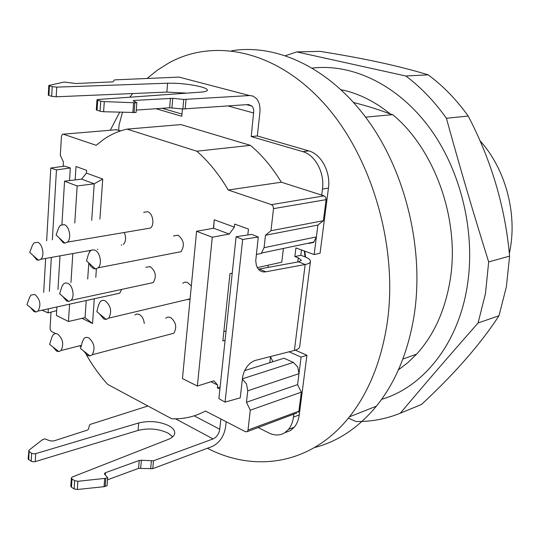 <?xml version="1.0" encoding="UTF-8"?>
<svg xmlns="http://www.w3.org/2000/svg" width="539" height="539" viewBox="0 0 539 539"><rect width="100%" height="100%" fill="white"/><g stroke="black" fill="none" stroke-linecap="round" stroke-linejoin="round"><path stroke-width="0.81" d="M207.38 448.273C254.637 472.797 311.414 464.867 349.413 416.836C368.487 392.783 381.012 361.945 387.002 324.316C398.692 247.832 371.984 156.128 323.541 102.922C275.025 49.507 213.1 38.087 168.397 63.211L157.361 70.198L147.046 78.485M132.702 93.543L129.791 97.215M119.631 112.253L110.293 130.243M305.559 257.069L304.764 251.147M231.676 50.754C276.588 43.443 329.78 67.752 367.969 120.359C406.035 172.938 424.388 250.339 414.073 315.827C407.996 352.466 395.437 382.582 376.404 406.17C358.469 427.771 337.852 441.556 314.56 447.532M172.709 436.806L168.215 433.188C158.796 428.754 148.744 427.838 138.065 430.418L35.244 461.62L35.702 453.649L138.698 422.974C149.397 420.44 159.47 421.363 168.909 425.756C172.588 427.798 174.528 430.061 174.737 432.561C174.784 435.337 172.628 437.614 168.276 439.4L72.435 476.948L71.364 477.911L70.811 486.104M71.364 478.201L72.01 478.989L71.451 487.195L70.811 486.394M71.451 487.195L74.112 488.907L77.313 489.506L104.061 486.69L107.039 485.74L107.672 477.608L104.701 474.387L104.505 473.444L105.529 472.683L139.237 460.468L138.557 468.357L107.497 479.804M72.01 478.989L74.678 480.694L74.112 488.907M105.186 486.434L105.812 478.295L77.885 481.287L74.678 480.694M105.812 478.295L107.672 477.608M140.686 468.115L141.366 460.239L153.48 460.798L152.766 468.667L138.557 468.357M141.366 460.239L139.237 460.468M28.129 458.702L28.951 450.213L42.514 439.662L44.811 438.887L50.201 440.882L53.759 440.956L87.392 430.095L88.436 429.287L89.474 425.103L90.498 424.314L147.915 405.995M28.129 458.999L31.154 461.249L33.054 461.815L35.244 461.62M28.567 451.049L31.599 453.279L33.506 453.845L35.702 453.649M152.766 468.667L212.285 446.44C219.481 442.89 223.914 436.462 225.571 427.164L226.164 421.734M153.48 460.798L213.08 438.928C216.698 437.163 218.922 433.942 219.757 429.26L194.195 415.832M242.658 239.457L258.282 237.019L255.729 260.842L256.396 265.511L258.087 268.867C260.067 271.346 262.648 272.323 265.815 271.797L305.155 264.514C308.524 263.854 310.296 262.823 310.471 261.422L299.697 346.543C299.482 348.248 297.717 349.541 294.395 350.431L255.621 360.342C252.481 361.204 249.618 363.306 247.03 366.655L244.342 371.189L242.745 376.128L240.239 397.843L225.066 402.128L218.881 398.638L236.102 236.749L242.658 239.457L225.066 402.128M258.282 237.019L251.713 234.357L236.102 236.749M265.815 271.797L259.333 268.995L298.673 261.833L301.362 260.27L298.262 257.851L294.867 256.591L300.809 255.284L304.198 256.53C308.375 258.114 310.464 259.744 310.471 261.422M186.615 93.146L166.861 92.095L56.184 96.791L56.736 87.129L52.222 86.644L48.793 85.472L64.114 82.049L75.979 83.511L112.186 81.894L113.284 81.659L114.201 80.075L115.285 79.846L179.049 77.104L184.143 78.438M52.222 86.644L51.683 96.313L48.914 95.457L49.453 85.816M48.267 95.019L48.914 95.457M182.876 108.972L248.513 104.539L252.117 106.143L253.256 108.171L253.795 110.744L251.221 136.569L257.325 135.956L259.879 112.523C260.418 106.729 259.306 102.107 256.537 98.671L253.31 96.218L250.035 95.524L183.732 99.445L182.876 108.972L169.623 107.78L136.259 110.084M171.928 107.847L172.756 98.32L183.732 99.445M172.756 98.32L134.218 100.443L133.086 100.833L136.839 102.612L134.258 102.754L102.349 101.514L97.721 100.281L96.959 99.789L98.091 99.486L200.798 92.129C205.413 91.765 207.603 91.024 207.367 89.912C206.976 88.901 204.719 87.844 200.596 86.739C190.072 84.232 179.076 83.053 167.616 83.201L56.736 87.129M100.739 101.184L100.045 111.229L103.596 111.735L136.071 112.523L136.839 102.612M100.045 111.229L96.286 109.794M51.683 96.313L56.184 96.791M46.644 240.771L50.794 168.027L64.66 166.133L70.319 167.979L69.531 180.592M50.794 168.027L56.46 169.906L70.319 167.979M56.689 310.632L48.092 312.889L42.669 310.498L42.689 310.053M43.699 292.414L45.64 258.444M48.092 312.889L48.328 308.813M49.359 291.255L51.34 257.42M52.364 239.828L56.46 169.906M183.839 92.816L183.826 93.341M220.862 418.992L219.757 429.26M293.802 414.336L293.445 417.119C292.785 422.104 291.134 426.208 288.513 429.421L284.693 432.797C279.802 435.687 274.459 435.714 268.671 432.871L257.999 427.44M293.445 417.119L299.233 414.949C298.566 419.915 296.915 423.998 294.294 427.198L290.474 430.567L285.374 432.534M299.233 414.949L306.927 355.248L301.085 357.114L297.582 384.63L298.977 373.675L297.764 366.951L293.351 362.417L242.375 378.823M295.332 350.168L306.927 355.248M301.085 357.114L289.059 351.799M301.469 249.948L300.809 255.284M294.867 256.591L295.924 247.933L314.143 254.563L320.065 253.242L328.453 188.104C330.818 172.049 321.217 154.114 308.746 150.893L257.325 135.956M251.221 136.569L302.709 151.621C315.194 154.861 324.828 172.911 322.477 189.061L321.709 195.105M265.478 235.253L264.063 247.684L316.386 236.917L317.895 225.066L323.38 220.707L270.976 230.726L265.478 235.253L317.895 225.066L314.143 254.563M155.98 108.723L181.791 116.269L182.445 108.925M181.987 114.066L162.145 108.299M118.668 130.236L119.058 124.981L122.454 112.341M270.511 356.764L272.956 361.709M269.877 362.053L270.039 362.626M305.047 256.86L304.265 250.972M381.619 399.318C422.488 387.426 457.577 344.994 467.003 287.637C476.119 233.879 461.438 171.335 429.691 128.019C397.822 84.724 352.311 63.38 312.425 68.082M398.415 369.862L407.814 362.673L416.566 354.17C433.578 335.534 444.682 311.367 449.89 281.654C460.542 221.617 435.472 149.923 392.675 114.639L390.411 114.073C375.865 102.215 360.611 94.365 344.657 90.518L341.106 89.737M285.596 55.665L296.78 51.906L405.84 76.006C420.858 87.237 434.373 101.319 446.407 118.263C460.852 170.573 472.184 209.125 488.671 261.92L485.491 293.445L478.086 322.976C446.824 358.529 426.133 382.575 400.288 413.218C385.83 419.046 371.034 421.801 355.902 421.485L348.396 418.109M390.411 114.073C379.544 109.848 367.281 106.001 353.638 102.518M392.675 114.639L365.61 117.145M478.086 322.976L498.952 315.773C480.822 343.747 455.024 373.305 421.552 404.439L400.288 413.218M498.952 315.773L506.364 286.91L509.598 256.119L488.671 261.92M509.598 256.119C505.238 207.272 491.44 160.575 468.202 116.033L446.407 118.263M468.202 116.033C456.344 99.52 442.991 85.789 428.148 74.84L405.84 76.006M428.148 74.84C399.588 66.054 363.508 58.232 319.91 51.36L296.78 51.906M479.926 140.645C504.942 168.155 517.157 211.915 510.116 249.624L509.348 253.559M250.406 145.368L196.816 151.203L127.029 129.124L180.929 124.583L250.406 145.368C262.008 155.084 272.316 167.366 281.331 182.209L324.087 195.866L325.664 197.294L326.088 199.659L323.38 220.707M229.27 234.054L212.285 237.234L197.375 386.045L182.452 378.573L196.587 231.278L213.606 228.226L229.27 234.054L234.357 227.135L234.681 224.083L248.452 229.075L247.805 234.957M283.359 248.802L281.769 262.163L257.278 267.627M232.221 273.212L229.971 273.711L222.863 340.931L225.086 340.304M220.121 386.995L217.379 387.878L217.675 385.075L213.929 380.824L197.375 386.045M270.538 356.528L269.803 362.7M226.077 330.98L223.847 331.593M268.267 265.175L268.011 267.418M69.571 304.171L68.46 321.5L56.393 315.463L56.912 306.94M57.976 289.483L60.018 255.863M61.931 224.419L64.559 181.192L77.151 185.968L74.773 223.025M75.15 179.911L75.999 166.504L86.624 170.358L86.442 173.107L81.605 179.13L64.559 181.192M63.151 166.342L63.42 161.943L60.314 155.313L61.439 136.327L62.362 134.305L63.326 134.184L96.171 145.301L103.656 139.399C110.872 134.42 118.661 130.997 127.029 129.124M196.587 231.278L212.285 237.234M72.819 253.573L70.966 282.409M86.227 300.526L85.054 317.646L68.46 321.5M293.351 362.417L284.006 358.226L244.605 370.637M86.321 354.675C92.62 365.725 99.735 375.622 107.679 384.374L171.658 418.749C183.422 419.322 194.694 416.748 205.467 411.035L245.44 431.699L247.118 431.692L296.888 412.989M35.998 312.02L26.95 304.663L29.591 297.306L31.019 295.015L34.941 294.51C40.236 299.441 41.26 304.966 38.02 311.07L35.998 312.02L34.004 311.589L30.44 307.506M68.702 301.436L59.6 293.748L61.891 286.566L63.474 283.918L65.482 282.901L67.752 283.271C72.758 285.252 74.988 296.928 71.013 300.344L68.702 301.436L66.627 301.005L62.612 296.295M82.373 341.719L83.99 338.512L84.852 337.812L86.516 337.299L88.699 337.805C94.251 342.757 95.443 348.396 92.284 354.723L90.006 355.956L87.466 355.444L83.518 350.896M95.484 269.008L86.496 260.836L88.517 253.97L90.316 250.918L92.432 249.82L94.817 250.136C100.133 252.03 102.417 264.157 98.152 267.802L95.484 269.008L93.132 268.422L90.613 266.125L88.989 263.099M98.502 305.175L100.315 301.557L101.211 300.85L102.909 300.304L105.125 300.749C110.926 305.728 112.125 311.522 108.716 318.138L106.17 319.445L103.784 318.973L99.405 313.779M58.926 351.61L49.615 344.414L51.933 336.956L53.334 334.537L55.335 333.506L57.639 333.971C62.975 338.896 64.094 344.421 60.988 350.532L58.926 351.61L56.582 351.118L52.984 347.015M64.889 243.156L56.117 234.991L58.569 228.037L60.321 225.289L64.35 224.642C69.544 226.42 71.674 238.737 67.382 242.132L64.889 243.156L63.238 242.799L58.946 237.625M38.518 260.243L29.706 252.434L32.428 245.285L34.011 242.867L37.797 242.328C42.743 244.133 44.804 256.146 40.721 259.32L38.518 260.243L36.834 259.879L32.96 255.318M124.293 232.484C126.308 237.524 125.964 241.539 123.256 244.531M143.65 212.326L147.693 211.699C152.908 213.303 154.861 224.817 150.475 228.051L146.332 228.752M134.824 314.998L136.866 313.994L139.19 314.385C142.121 316.056 143.812 319.101 144.27 323.515M182.741 283.251L184.655 282.153L187.222 282.274L191.338 285.98M190.058 299.327L186.474 299.697M173.45 235.981L177.991 235.193C183.846 239.808 184.877 245.299 181.07 251.679L176.556 252.562M165.736 318.172L167.952 317.033L170.492 317.424C176.01 321.965 177.129 327.234 173.841 333.237L169.778 334.301M145.88 267.29L150.206 266.616C155.764 271.198 156.775 276.52 153.238 282.584L149.242 283.447M121.612 289.416L119.692 293.203L116.168 293.971M81.605 179.13L94.217 183.819L91.711 220.39M89.649 250.554L89.562 251.794M88.773 263.349L87.695 279.034M85.054 317.646L92.54 323.501L94.285 298.761M95.794 277.396L96.393 268.86M97.754 249.584L97.788 249.092M99.904 219.117L102.733 179.056L86.442 173.107M77.151 185.968L94.217 183.819L102.733 179.056M55.49 333.493L51.542 331.451L50.437 330.137L50.066 328.15L51.016 312.121M81.045 346.705L79.408 345.863M242.341 379.126L246.464 383.755L247.751 390.802L246.444 402.249L250.291 410.186L248.001 430.034L298.889 411.176L298.384 412.429M248.001 430.034L247.502 431.341M250.291 410.186L301.335 392.163L297.582 384.63L246.444 402.249M298.889 411.176L301.335 392.163M213.606 228.226L214.252 219.791L213.404 228.26M82.056 318.347L92.54 323.501M234.357 227.135L214.252 219.791M210.944 381.767L217.675 385.075M219.892 389.124L217.379 387.878M264.063 247.684L261.24 253.465L256.328 254.408M316.386 236.917L313.536 242.449L308.834 243.439M196.816 151.203C208.559 161.444 219.036 174.38 228.246 190.011L271.467 204.638L273.071 206.147L273.522 208.633L270.976 230.726M228.246 190.011L281.331 182.209M120.662 130.876L116.047 129.758M90.006 355.956L80.547 348.578L82.501 341.241M106.17 319.445L96.845 311.63L98.657 304.589M138.065 430.418L138.698 422.974M77.885 481.287L77.313 489.506M104.687 478.538L104.061 486.69M105.341 475.088L105.529 472.683M151.365 461.034L150.657 468.903M28.682 459.666L29.126 451.709M31.599 453.279L31.154 461.249M294.395 350.431L305.155 264.514L298.673 261.833M185.167 109.04L186.029 99.52M169.623 107.78L170.445 98.239M134.144 101.399L134.218 100.443M134.07 112.664L134.838 102.733M132.85 112.678L133.611 102.747M103.596 111.735L104.296 101.682M97.04 110.3L97.721 100.281M166.861 92.095L167.616 83.201M213.08 438.928L175.546 418.816M249.463 95.538L179.049 77.104M298.262 257.851L297.75 262.001M228.138 105.988L253.754 113.008M322.477 189.061L328.453 188.104M302.709 151.621L308.746 150.893M121.396 245.333L121.43 244.854M247.751 390.802L298.977 373.675M273.522 208.633L326.088 199.659M271.467 204.638L324.087 195.866M63.326 134.184L116.936 129.683M349.413 416.836L376.404 406.17M174.616 433.828L174.737 432.561M48.281 95.14L48.813 85.506M96.973 99.91L96.299 109.916M207.32 90.411L207.367 89.912M246.66 104.674L252.117 106.136M288.513 429.421L294.294 427.198M402.855 359.055L416.566 354.17M40.721 259.32L91.172 250.278M67.382 242.132L150.475 228.051M60.988 350.532L81.402 345.351M108.716 318.138L190.105 298.835M98.152 267.802L181.07 251.679M92.284 354.723L173.841 333.237M71.013 300.344L153.238 282.584M38.02 311.07L119.692 293.203M261.745 253.007L314.042 242.011"/></g></svg>
